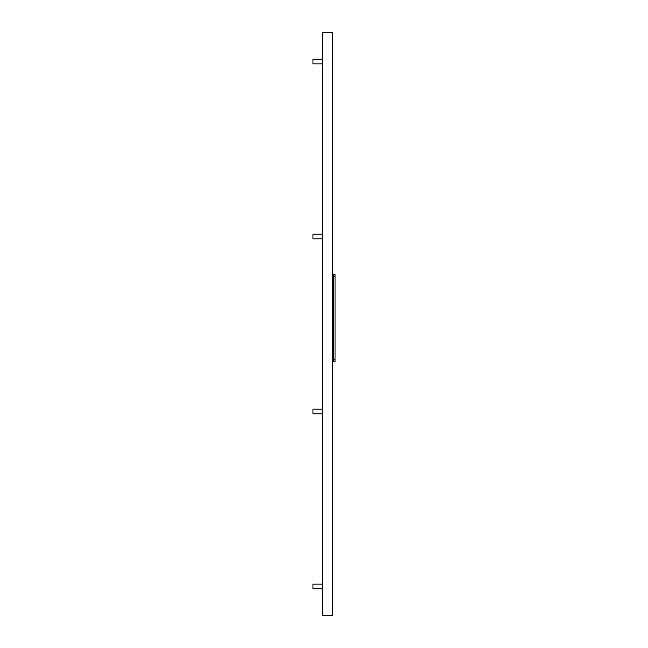 <?xml version="1.0" encoding="UTF-8"?>
<svg xmlns="http://www.w3.org/2000/svg" width="648" height="648" viewBox="0 0 648 648"><rect width="100%" height="100%" fill="white"/><g stroke="black" fill="none" stroke-linecap="round" stroke-linejoin="round"><path stroke-width="0.97" d="M322.421 615.6L322.421 32.4L332.521 32.4L332.521 615.6L322.421 615.6M335.048 276.639L335.048 274.339L333.331 274.339L333.331 276.639L335.048 276.639L335.048 359.527L333.331 359.527L333.331 276.639M333.331 359.527L333.331 361.819L335.048 361.819L335.048 359.527M333.331 274.339L332.521 274.339M332.521 361.819L333.331 361.819M322.421 584.148L312.952 584.148L312.952 588.732L322.421 588.732M322.421 409.188L312.952 409.188L312.952 413.772L322.421 413.772M322.421 234.228L312.952 234.228L312.952 238.812L322.421 238.812M322.421 59.268L312.952 59.268L312.952 63.852L322.421 63.852"/></g></svg>
